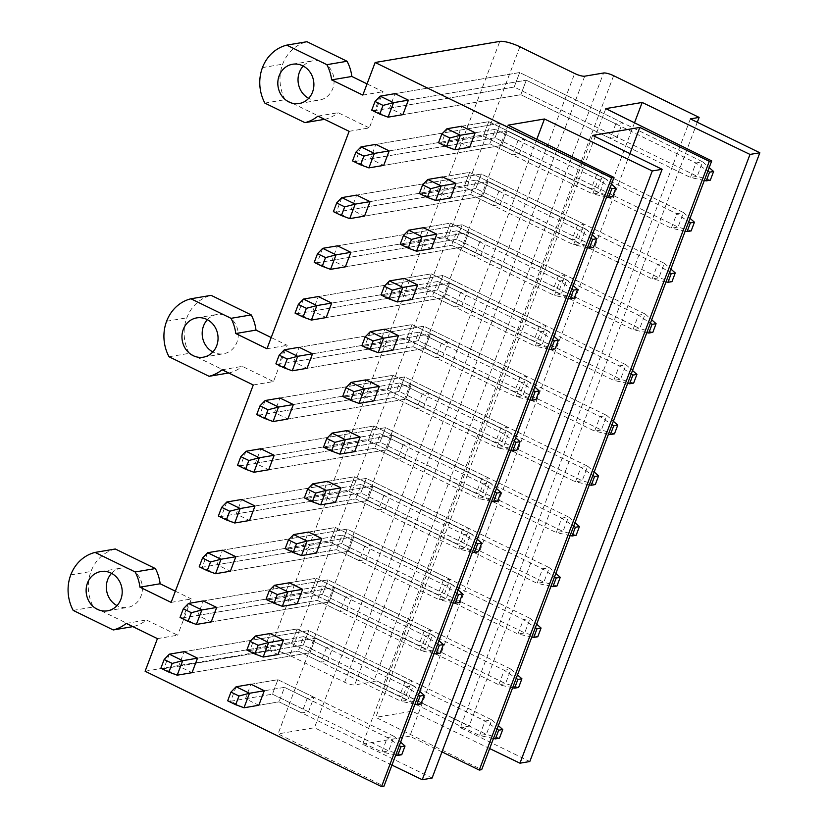 <?xml version="1.0" encoding="UTF-8"?>
<svg xmlns="http://www.w3.org/2000/svg" width="828" height="828" viewBox="0 0 828 828"><rect width="100%" height="100%" fill="white"/><g stroke="black" fill="none" stroke-linecap="round" stroke-linejoin="round"><path stroke-width="0.62" stroke-dasharray="4.14 3.1" d="M508.081 125.142L278.053 733.887L383.985 786.186M536.792 139.311L314.443 727.74L278.053 733.887M518.09 140.408L512.604 154.898L519.342 153.76L524.828 139.27L518.09 140.408L495.372 129.323L489.897 143.824L495.372 129.323L475.158 132.749L495.372 129.323L598.24 179.51L610.184 187.573M498.911 191.133L493.436 205.634L500.174 204.485L505.66 189.995L498.911 191.133L476.203 180.059L470.728 194.549L476.203 180.059L455.99 183.474L476.203 180.059L579.072 230.236L591.016 238.298M479.743 241.869L474.268 256.359L481.006 255.221L486.481 240.72L479.743 241.869L457.035 230.784L451.56 245.274L457.035 230.784L436.822 234.2L457.035 230.784L559.904 280.971L571.848 289.034M460.575 292.594L455.1 307.084L461.838 305.946L467.313 291.456L460.575 292.594L437.867 281.51L432.392 296.01L437.867 281.51L417.654 284.935L437.867 281.51L540.725 331.697L552.68 339.759M441.407 343.32L435.932 357.82L442.669 356.682L448.145 342.181L441.407 343.32L418.699 332.245L413.224 346.735L418.699 332.245L398.485 335.661L418.699 332.245L521.557 382.432L533.511 390.495M422.239 394.056L416.763 408.546L423.501 407.407L428.976 392.917L422.239 394.056L399.531 382.971L394.056 397.471L399.531 382.971L379.317 386.397L399.531 382.971L502.389 433.158L514.333 441.22M403.07 444.781L397.595 459.281L404.333 458.132L409.808 443.642L403.07 444.781L380.362 433.706L374.887 448.196L380.362 433.706L360.149 437.122L380.362 433.706L483.221 483.883L495.165 491.946M383.902 495.517L378.427 510.007L385.165 508.868L390.64 494.368L383.902 495.517L361.194 484.432L355.719 498.922L361.194 484.432L340.981 487.847L361.194 484.432L464.053 534.619L475.996 542.682M364.734 546.242L359.259 560.732L365.997 559.593L371.472 545.103L364.734 546.242L342.026 535.157L336.551 549.657L342.026 535.157L321.813 538.583L342.026 535.157L444.884 585.344L456.828 593.407M345.566 596.967L340.091 611.468L346.829 610.329L352.304 595.829L345.566 596.967L322.858 585.893L317.372 600.383L322.858 585.893L302.634 589.308L322.858 585.893L425.716 636.07L437.66 644.143M326.398 647.703L320.922 662.193L327.66 661.054L333.135 646.564L326.398 647.703L303.69 636.618L298.204 651.118L303.69 636.618L283.466 640.044L303.69 636.618L406.548 686.805L418.492 694.868M307.229 698.428L301.744 712.918L308.492 711.78L313.967 697.29L307.229 698.428L284.511 687.354L279.036 701.844L284.511 687.354L264.298 690.769L284.511 687.354L387.38 737.531L399.324 745.593M391.954 765.103L314.443 727.74M592.662 135.409L362.633 744.165L432.092 778.051M629.942 153.594L409.798 736.185L362.633 744.165M441.986 751.886L409.798 736.185M605.796 108.613L375.767 717.358L481.689 769.657M634.496 122.782L412.147 711.211L375.767 717.358M615.794 123.879L610.319 138.369L617.057 137.231L622.532 122.741L615.794 123.879L526.287 80.212L520.812 94.702L526.287 80.212L408.37 100.157L526.287 80.212L695.944 162.981L707.888 171.044M596.626 174.604L591.151 189.105L597.888 187.956L603.364 173.466L596.626 174.604L507.119 130.938L501.644 145.438L507.119 130.938L389.201 150.893L507.119 130.938L676.776 213.707L688.72 221.769M577.458 225.34L571.972 239.83L578.72 238.692L584.195 224.191L577.458 225.34L487.951 181.674L482.476 196.164L487.951 181.674L370.033 201.618L487.951 181.674L657.608 264.442L669.552 272.505M558.289 276.066L552.804 290.556L559.542 289.417L565.027 274.927L558.289 276.066L468.783 232.399L463.307 246.889L468.783 232.399L350.855 252.343L468.783 232.399L638.44 315.168L650.384 323.231M539.111 326.791L533.636 341.291L540.374 340.153L545.859 325.652L539.111 326.791L449.614 283.124L444.139 297.625L449.614 283.124L331.686 303.079L449.614 283.124L619.272 365.904L631.215 373.966M519.943 377.527L514.467 392.017L521.205 390.878L526.68 376.388L519.943 377.527L430.446 333.86L424.971 348.35L430.446 333.86L312.518 353.804L430.446 333.86L600.103 416.629L612.047 424.692M500.774 428.252L495.299 442.752L502.037 441.603L507.512 427.113L500.774 428.252L411.278 384.585L405.803 399.086L411.278 384.585L293.35 404.54L411.278 384.585L580.925 467.354L592.879 475.417M481.606 478.977L476.131 493.478L482.869 492.339L488.344 477.839L481.606 478.977L392.11 435.311L386.624 449.811L392.11 435.311L274.182 455.265L392.11 435.311L561.757 518.09L573.711 526.153M462.438 529.713L456.963 544.203L463.701 543.064L469.176 528.574L462.438 529.713L372.942 486.046L367.456 500.536L372.942 486.046L255.014 505.991L372.942 486.046L542.588 568.815L554.532 576.878M443.27 580.438L437.795 594.939L444.532 593.8L450.008 579.3L443.27 580.438L353.763 536.772L348.288 551.272L353.763 536.772L235.845 556.726L353.763 536.772L523.42 619.541L535.364 627.614M424.102 631.174L418.626 645.664L425.364 644.526L430.839 630.036L424.102 631.174L334.595 587.507L329.12 601.997L334.595 587.507L216.677 607.452L334.595 587.507L504.252 670.276L516.196 678.339M404.933 681.899L399.458 696.389L406.196 695.251L411.671 680.761L404.933 681.899L315.427 638.233L309.951 652.723L315.427 638.233L197.509 658.177L315.427 638.233L485.084 721.002L497.028 729.064M489.659 748.574L412.147 711.211M690.366 118.88L460.337 727.636L529.806 761.522M697.29 122.254L469.093 726.146L460.337 727.636M613.631 75.69L383.602 684.435L469.093 726.146M383.602 684.435A7.969 1.853 20.7 0 0 373.552 681.744L603.581 72.999M519.891 46.782L289.862 655.528L344.634 682.251A7.969 1.853 20.7 0 0 354.684 684.942L373.552 681.744M289.862 655.528A15.929 3.716 20.7 0 0 269.773 650.156L499.801 41.4M253.275 384.979L273.488 381.563L287.181 345.328L271.211 337.534M266.968 348.743L287.181 345.328M349.126 131.331L369.34 127.916L383.033 91.68L367.052 83.887M362.819 95.096L383.033 91.68M145.107 671.239L269.773 650.156M157.434 638.626L177.647 635.211L146.452 619.996A39.951 36.08 80.4 0 1 133.463 626.527L93.388 606.976A39.837 35.987 80.4 0 1 90.987 571.475A39.837 35.987 80.4 0 1 115.299 548.995M171.127 602.391L191.34 598.975L177.647 635.211M622.532 122.741L519.673 72.553L395.008 93.636L389.533 108.137L402.894 114.657L520.812 94.702L610.319 138.369M524.828 139.27L488.758 121.664L461.807 126.229L456.321 140.719L469.683 147.239L489.897 143.824L512.604 154.898M603.364 173.466L500.495 123.279L375.84 144.372L370.364 158.862L383.716 165.383L501.644 145.438L591.151 189.105M505.66 189.995L469.59 172.4L442.628 176.954L437.153 191.454L450.515 197.964L470.728 194.549L493.436 205.634M584.195 224.191L481.327 174.015L356.671 195.097L351.196 209.598L364.548 216.108L482.476 196.164L571.972 239.83M486.481 240.72L450.422 223.125L423.46 227.69L417.985 242.18L431.347 248.7L451.56 245.274L474.268 256.359M565.027 274.927L462.159 224.74L337.503 245.833L332.028 260.323L345.379 266.844L463.307 246.889L552.804 290.556M467.313 291.456L431.243 273.861L404.292 278.415L398.817 292.915L412.178 299.425L432.392 296.01L455.1 307.084M545.859 325.652L442.99 275.465L318.335 296.559L312.86 311.049L326.211 317.569L444.139 297.625L533.636 341.291M448.145 342.181L412.075 324.586L385.123 329.151L379.648 343.641L393.01 350.161L413.224 346.735L435.932 357.82M526.68 376.388L423.822 326.201L299.167 347.284L293.681 361.784L307.043 368.305L424.971 348.35L514.467 392.017M428.976 392.917L392.907 375.312L365.955 379.876L360.48 394.366L373.842 400.887L394.056 397.471L416.763 408.546M507.512 427.113L404.654 376.926L279.999 398.02L274.513 412.51L287.875 419.03L405.803 399.086L495.299 442.752M409.808 443.642L373.738 426.047L346.787 430.601L341.312 445.102L354.674 451.612L374.887 448.196L397.595 459.281M488.344 477.839L385.486 427.662L260.82 448.745L255.345 463.245L268.707 469.755L386.624 449.811L476.131 493.478M390.64 494.368L354.57 476.773L327.619 481.337L322.144 495.827L335.495 502.348L355.719 498.922L378.427 510.007M469.176 528.574L366.318 478.387L241.652 499.481L236.177 513.971L249.538 520.491L367.456 500.536L456.963 544.203M371.472 545.103L335.402 527.508L308.451 532.062L302.976 546.563L316.327 553.073L336.551 549.657L359.259 560.732M450.008 579.3L347.149 529.113L222.484 550.206L217.008 564.696L230.37 571.216L348.288 551.272L437.795 594.939M352.304 595.829L316.234 578.234L289.282 582.798L283.807 597.288L297.159 603.809L317.372 600.383L340.091 611.468M430.839 630.036L327.981 579.848L203.315 600.931L197.84 615.432L211.202 621.942L329.12 601.997L418.626 645.664M333.135 646.564L297.066 628.959L270.114 633.524L264.639 648.014L277.991 654.534L298.204 651.118L320.922 662.193M411.671 680.761L308.813 630.574L184.147 651.667L178.672 666.157L192.034 672.678L309.951 652.723L399.458 696.389M313.967 697.29L277.897 679.695L250.946 684.249L245.461 698.749L258.822 705.259L279.036 701.844L301.744 712.918M317.931 116.117L338.145 112.701L369.34 127.916M324.535 119.335L325.156 119.232A39.951 36.08 80.4 0 0 338.145 112.701M264.867 103.107L285.08 99.681L325.156 119.232M285.08 99.681A39.837 35.987 80.4 0 1 282.669 64.18A39.837 35.987 80.4 0 1 306.981 41.71M303.234 66.043A19.913 17.988 80.4 0 1 312.746 60.837A19.913 17.988 80.4 0 1 330.061 68.445A19.913 17.988 80.4 0 1 332.763 88.617A19.913 17.988 80.4 0 1 319.391 100.105A19.913 17.988 80.4 0 1 308.689 98.315M222.09 369.764L242.304 366.349L273.488 381.563M228.683 372.983L229.304 372.879A39.951 36.08 80.4 0 0 242.304 366.349M169.016 356.754L189.229 353.328L229.304 372.879M189.229 353.328A39.837 35.987 80.4 0 1 186.828 317.828A39.837 35.987 80.4 0 1 211.14 295.348M207.383 319.691A19.913 17.988 80.4 0 1 216.905 314.485A19.913 17.988 80.4 0 1 234.22 322.092A19.913 17.988 80.4 0 1 236.922 342.264A19.913 17.988 80.4 0 1 223.55 353.753A19.913 17.988 80.4 0 1 212.848 351.962M132.842 626.63L133.463 626.527M73.174 610.391L93.388 606.976M175.36 591.182L191.34 598.975M126.239 623.412L146.452 619.996M111.542 573.338A19.913 17.988 80.4 0 1 121.054 568.132A19.913 17.988 80.4 0 1 138.369 575.739A19.913 17.988 80.4 0 1 141.081 595.912A19.913 17.988 80.4 0 1 127.698 607.4A19.913 17.988 80.4 0 1 116.996 605.61M389.533 108.137L514.188 87.043L519.673 72.553L514.188 87.043L617.057 137.231M456.321 140.719L483.283 136.165L488.758 121.664L483.283 136.165L519.342 153.76M370.364 158.862L495.02 137.779L500.495 123.279L495.02 137.779L597.888 187.956M437.153 191.454L464.104 186.89L469.59 172.4L464.104 186.89L500.174 204.485M351.196 209.598L475.852 188.505L481.327 174.015L475.852 188.505L578.72 238.692M417.985 242.18L444.936 237.626L450.422 223.125L444.936 237.626L481.006 255.221M332.028 260.323L456.683 239.23L462.159 224.74L456.683 239.23L559.542 289.417M398.817 292.915L425.768 288.351L431.243 273.861L425.768 288.351L461.838 305.946M312.86 311.049L437.515 289.966L442.99 275.465L437.515 289.966L540.374 340.153M379.648 343.641L406.6 339.076L412.075 324.586L406.6 339.076L442.669 356.682M293.681 361.784L418.347 340.691L423.822 326.201L418.347 340.691L521.205 390.878M360.48 394.366L387.432 389.812L392.907 375.312L387.432 389.812L423.501 407.407M274.513 412.51L399.179 391.427L404.654 376.926L399.179 391.427L502.037 441.603M341.312 445.102L368.263 440.537L373.738 426.047L368.263 440.537L404.333 458.132M255.345 463.245L380.011 442.152L385.486 427.662L380.011 442.152L482.869 492.339M322.144 495.827L349.095 491.273L354.57 476.773L349.095 491.273L385.165 508.868M236.177 513.971L360.842 492.877L366.318 478.387L360.842 492.877L463.701 543.064M302.976 546.563L329.927 541.998L335.402 527.508L329.927 541.998L365.997 559.593M217.008 564.696L341.674 543.613L347.149 529.113L341.674 543.613L444.532 593.8M283.807 597.288L310.759 592.724L316.234 578.234L310.759 592.724L346.829 610.329M197.84 615.432L322.506 594.338L327.981 579.848L322.506 594.338L425.364 644.526M264.639 648.014L291.591 643.46L297.066 628.959L291.591 643.46L327.66 661.054M178.672 666.157L303.327 645.074L308.813 630.574L303.327 645.074L406.196 695.251M245.461 698.749L272.422 694.185L277.897 679.695L272.422 694.185L308.492 711.78M380.187 96.151L374.711 110.641L514.188 87.043L697.207 176.333L702.682 161.843L519.673 72.553L395.008 93.636M710.31 180.183L697.207 176.333L690.469 177.471L520.812 94.702L402.894 114.657M704.338 180.452L690.469 177.471L695.944 162.981L702.682 161.843L709.192 167.598M371.731 110.186L374.711 110.641L388.063 117.162M461.807 126.229L488.758 121.664L604.978 178.372L599.503 192.862L592.765 194L489.897 143.824L469.683 147.239M606.624 196.981L592.765 194L598.24 179.51L604.978 178.372L611.488 184.126M612.606 196.712L599.503 192.862L483.283 136.165L441.5 143.234L454.862 149.744M446.975 128.733L441.5 143.234L438.529 142.778M361.018 146.877L355.533 161.377L495.02 137.779L678.039 227.069L683.514 212.568L500.495 123.279L375.84 144.372M691.142 230.908L678.039 227.069L671.301 228.207L501.644 145.438L383.716 165.383M685.17 231.178L671.301 228.207L676.776 213.707L683.514 212.568L690.024 218.323M352.562 160.922L355.533 161.377L368.895 167.887M442.628 176.954L469.59 172.4L585.81 229.097L580.325 243.598L573.587 244.736L470.728 194.549L450.515 197.964M587.456 247.707L573.587 244.736L579.072 230.236L585.81 229.097L592.32 234.852M593.438 247.437L580.325 243.598L464.104 186.89L422.332 193.959L435.694 200.479M427.807 179.469L422.332 193.959L419.361 193.504M341.85 197.613L336.365 212.103L475.852 188.505L658.871 277.794L664.346 263.304L481.327 174.015L356.671 195.097M671.974 281.644L658.871 277.794L652.133 278.933L482.476 196.164L364.548 216.108M666.002 281.913L652.133 278.933L657.608 264.442L664.346 263.304L670.856 269.048M333.394 211.647L336.365 212.103L349.726 218.623M423.46 227.69L450.422 223.125L566.642 279.833L561.156 294.323L554.418 295.461L451.56 245.274L431.347 248.7M568.287 298.442L554.418 295.461L559.904 280.971L566.642 279.833L573.152 285.577M574.27 298.173L561.156 294.323L444.936 237.626L403.164 244.684L416.525 251.205M408.639 230.194L403.164 244.684L400.193 244.229M322.672 248.338L317.196 262.828L456.683 239.23L639.702 328.519L645.178 314.029L462.159 224.74L337.503 245.833M652.806 332.37L639.702 328.519L632.965 329.668L463.307 246.889L345.379 266.844M646.823 332.639L632.965 329.668L638.44 315.168L645.178 314.029L651.688 319.784M314.226 262.373L317.196 262.828L330.558 269.348M404.292 278.415L431.243 273.861L547.463 330.558L541.988 345.048L535.25 346.197L432.392 296.01L412.178 299.425M549.119 349.168L535.25 346.197L540.725 331.697L547.463 330.558L553.984 336.313M555.102 348.899L541.988 345.048L425.768 288.351L383.995 295.42L397.347 301.941M389.47 280.92L383.995 295.42L381.025 294.965M303.503 299.063L298.028 313.564L437.515 289.966L620.534 379.255L626.009 364.755L442.99 275.465L318.335 296.559M633.637 383.095L620.534 379.255L613.786 380.394L444.139 297.625L326.211 317.569M627.655 383.364L613.786 380.394L619.272 365.904L626.009 364.755L632.52 370.509M295.058 313.108L298.028 313.564L311.39 320.074M385.123 329.151L412.075 324.586L528.295 381.284L522.82 395.784L516.082 396.922L413.224 346.735L393.01 350.161M529.951 399.893L516.082 396.922L521.557 382.432L528.295 381.284L534.805 387.038M535.933 399.624L522.82 395.784L406.6 339.076L364.827 346.145L378.179 352.666M370.302 331.655L364.827 346.145L361.857 345.69M284.335 349.799L278.86 364.289L418.347 340.691L601.356 429.98L606.841 415.49L423.822 326.201L299.167 347.284M614.469 433.831L601.356 429.98L594.618 431.119L424.971 348.35L307.043 368.305M608.487 434.1L594.618 431.119L600.103 416.629L606.841 415.49L613.351 421.245M275.89 363.834L278.86 364.289L292.222 370.809M365.955 379.876L392.907 375.312L509.127 432.019L503.652 446.509L496.914 447.648L394.056 397.471L373.842 400.887M510.783 450.629L496.914 447.648L502.389 433.158L509.127 432.019L515.637 437.774M516.755 450.36L503.652 446.509L387.432 389.812L345.659 396.881L359.01 403.391M351.134 382.381L345.659 396.881L342.688 396.426M265.167 400.524L259.692 415.025L399.179 391.427L582.188 480.716L587.673 466.216L404.654 376.926L279.999 398.02M595.301 484.556L582.188 480.716L575.45 481.855L405.803 399.086L287.875 419.03M589.319 484.825L575.45 481.855L580.925 467.354L587.673 466.216L594.183 471.97M256.721 414.569L259.692 415.025L273.054 421.535M346.787 430.601L373.738 426.047L489.959 482.745L484.483 497.245L477.746 498.384L374.887 448.196L354.674 451.612M491.615 501.354L477.746 498.384L483.221 483.883L489.959 482.745L496.469 488.499M497.587 501.085L484.483 497.245L368.263 440.537L326.491 447.606L339.842 454.127M331.966 433.116L326.491 447.606L323.51 447.151M245.999 451.26L240.524 465.75L380.011 442.152L563.019 531.441L568.494 516.951L385.486 427.662L260.82 448.745M576.133 535.292L563.019 531.441L556.281 532.58L386.624 449.811L268.707 469.755M570.15 535.561L556.281 532.58L561.757 518.09L568.494 516.951L575.015 522.696M237.553 465.295L240.524 465.75L253.885 472.27M327.619 481.337L354.57 476.773L470.79 533.48L465.315 547.97L458.577 549.109L355.719 498.922L335.495 502.348M472.446 552.09L458.577 549.109L464.053 534.619L470.79 533.48L477.301 539.225M478.418 551.821L465.315 547.97L349.095 491.273L307.312 498.332L320.674 504.852M312.798 483.842L307.312 498.332L304.342 497.876M226.831 501.985L221.355 516.475L360.842 492.877L543.851 582.167L549.326 567.677L366.318 478.387L241.652 499.481M556.965 586.017L543.851 582.167L537.113 583.316L367.456 500.536L249.538 520.491M550.982 586.286L537.113 583.316L542.588 568.815L549.326 567.677L555.836 573.431M218.385 516.02L221.355 516.475L234.717 522.996M308.451 532.062L335.402 527.508L451.622 584.206L446.147 598.696L439.409 599.845L336.551 549.657L316.327 553.073M453.278 602.815L439.409 599.845L444.884 585.344L451.622 584.206L458.132 589.96M459.25 602.546L446.147 598.696L329.927 541.998L288.144 549.067L301.506 555.588M293.629 534.567L288.144 549.067L285.174 548.612M207.662 552.711L202.187 567.211L341.674 543.613L524.683 632.902L530.158 618.402L347.149 529.113L222.484 550.206M537.786 636.742L524.683 632.902L517.945 634.041L348.288 551.272L230.37 571.216M531.814 637.011L517.945 634.041L523.42 619.541L530.158 618.402L536.668 624.157M199.217 566.756L202.187 567.211L215.549 573.721M289.282 582.798L316.234 578.234L432.454 634.931L426.979 649.431L420.241 650.57L317.372 600.383L297.159 603.809M434.11 653.54L420.241 650.57L425.716 636.07L432.454 634.931L438.964 640.686M440.082 653.271L426.979 649.431L310.759 592.724L268.976 599.793L282.338 606.313M274.451 585.303L268.976 599.793L266.005 599.337M188.494 603.446L183.019 617.936L322.506 594.338L505.515 683.628L510.99 669.138L327.981 579.848L203.315 600.931M518.618 687.478L505.515 683.628L498.777 684.766L329.12 601.997L211.202 621.942M512.646 687.747L498.777 684.766L504.252 670.276L510.99 669.138L517.5 674.892M180.049 617.481L183.019 617.936L196.371 624.457M270.114 633.524L297.066 628.959L413.286 685.667L407.811 700.157L401.073 701.295L298.204 651.118L277.991 654.534M414.942 704.276L401.073 701.295L406.548 686.805L413.286 685.667L419.796 691.421M420.914 704.007L407.811 700.157L291.591 643.46L249.808 650.529L263.169 657.039M255.283 636.028L249.808 650.529L246.837 650.073M169.326 654.172L163.851 668.662L303.327 645.074L486.346 734.364L491.822 719.863L308.813 630.574L184.147 651.667M499.45 738.203L486.346 734.364L479.609 735.502L309.951 652.723L192.034 672.678M493.478 738.472L479.609 735.502L485.084 721.002L491.822 719.863L498.332 725.618M160.88 668.206L163.851 668.662L177.202 675.182M250.946 684.249L277.897 679.695L394.118 736.392L388.642 750.892L381.905 752.031L279.036 701.844L258.822 705.259M395.774 755.001L381.905 752.031L387.38 737.531L394.118 736.392L400.628 742.147M401.746 754.732L388.642 750.892L272.422 694.185L230.639 701.254L244.001 707.774M236.115 686.764L230.639 701.254L227.669 700.798M584.713 76.186L354.684 684.942M344.634 682.251L574.663 73.495M262.455 67.596L282.669 64.18M166.614 321.243L186.828 317.828M70.763 574.891L90.987 571.475M292.532 64.253L312.746 60.837M299.177 103.531L319.391 100.105M196.691 317.9L216.905 314.485M203.326 357.178L223.55 353.753M100.84 571.548L121.054 568.132M107.485 610.826L127.698 607.4"/><path stroke-width="1.24" d="M614.014 177.44L611.581 177.844L375.136 62.493L499.801 41.4A15.929 3.716 20.7 0 1 519.891 46.782L574.663 73.495A7.969 1.853 20.7 0 0 584.713 76.186L603.581 72.999A7.969 1.853 20.7 0 1 613.631 75.69L699.122 117.4L690.366 118.88L759.835 152.766L749.992 154.432L642.176 102.455L605.796 108.613L711.718 160.911L709.296 161.315L639.827 127.429L592.662 135.409L662.121 169.295L652.278 170.961L544.472 118.984L508.081 125.142L614.014 177.44L383.985 786.186L381.553 786.6L145.107 671.239L157.434 638.626L126.239 623.412A39.951 36.08 -99.6 0 1 113.25 629.953L73.174 610.391A39.837 35.987 -99.6 0 1 70.763 574.891A39.837 35.987 -99.6 0 1 95.075 552.421L135.15 571.972L155.374 568.557A39.951 36.08 80.4 0 1 160.146 583.761L175.36 591.182M611.581 177.844L381.553 786.6M544.472 118.984L536.792 139.311M652.278 170.961L422.249 779.717L391.954 765.103M662.121 169.295L432.092 778.051L422.249 779.717M639.827 127.429L629.942 153.594M709.296 161.315L479.267 770.071L441.986 751.886M711.718 160.911L481.689 769.657L479.267 770.071M642.176 102.455L634.496 122.782M749.992 154.432L519.963 763.188L489.659 748.574M759.835 152.766L529.806 761.522L519.963 763.188M699.122 117.4L697.29 122.254M375.136 62.493L362.819 95.096L331.624 79.881A39.951 36.08 -99.6 0 0 326.843 64.677L286.767 45.126A39.837 35.987 -99.6 0 0 262.455 67.596A39.837 35.987 -99.6 0 0 264.867 103.107L304.942 122.658A39.951 36.08 -99.6 0 0 317.931 116.117L349.126 131.331L266.968 348.743L235.773 333.529A39.951 36.08 -99.6 0 0 231.002 318.325L190.926 298.773A39.837 35.987 -99.6 0 0 166.614 321.243A39.837 35.987 -99.6 0 0 169.016 356.754L209.091 376.305A39.951 36.08 -99.6 0 0 222.09 369.764L253.275 384.979L171.127 602.391L139.932 587.176A39.951 36.08 -99.6 0 0 135.15 571.972M216.708 345.68A19.913 17.988 -99.6 0 0 214.007 325.518A19.913 17.988 -99.6 0 0 196.691 317.9A19.913 17.988 -99.6 0 0 183.309 329.389A19.913 17.988 -99.6 0 0 186.01 349.561A19.913 17.988 -99.6 0 0 203.326 357.178A19.913 17.988 -99.6 0 0 216.708 345.68M279.16 75.741A19.913 17.988 -99.6 0 0 281.862 95.913A19.913 17.988 -99.6 0 0 299.177 103.531A19.913 17.988 -99.6 0 0 312.549 92.032A19.913 17.988 -99.6 0 0 309.848 71.87A19.913 17.988 -99.6 0 0 292.532 64.253A19.913 17.988 -99.6 0 0 279.16 75.741M120.857 599.327A19.913 17.988 -99.6 0 0 118.156 579.165A19.913 17.988 -99.6 0 0 100.84 571.548A19.913 17.988 -99.6 0 0 87.468 583.036A19.913 17.988 -99.6 0 0 90.169 603.208A19.913 17.988 -99.6 0 0 107.485 610.826A19.913 17.988 -99.6 0 0 120.857 599.327M402.894 114.657L408.37 100.157L395.008 93.636L380.187 96.151L393.538 102.662L388.063 117.162L402.894 114.657M441.81 134.074L438.529 142.778L446.54 146.68L449.832 137.986L441.81 134.074L446.975 128.733L461.807 126.229L475.158 132.749L469.683 147.239L454.862 149.744L460.337 135.254L475.158 132.749M383.716 165.383L389.201 150.893L375.84 144.372L361.018 146.877L374.37 153.397L368.895 167.887L383.716 165.383M422.642 184.81L419.361 193.504L427.372 197.416L430.663 188.722L422.642 184.81L427.807 179.469L442.628 176.954L455.99 183.474L450.515 197.964L435.694 200.479L441.169 185.979L455.99 183.474M364.548 216.108L370.033 201.618L356.671 195.097L341.85 197.613L355.202 204.123L349.726 218.623L364.548 216.108M403.474 235.535L400.193 244.229L408.204 248.141L411.495 239.447L403.474 235.535L408.639 230.194L423.46 227.69L436.822 234.2L431.347 248.7L416.525 251.205L422.001 236.715L436.822 234.2M345.379 266.844L350.855 252.343L337.503 245.833L322.672 248.338L336.033 254.858L330.558 269.348L345.379 266.844M384.306 286.271L381.025 294.965L389.036 298.877L392.327 290.173L384.306 286.271L389.47 280.92L404.292 278.415L417.654 284.935L412.178 299.425L397.347 301.941L402.832 287.44L417.654 284.935M326.211 317.569L331.686 303.079L318.335 296.559L303.503 299.063L316.865 305.584L311.39 320.074L326.211 317.569M365.138 336.996L361.857 345.69L369.868 349.602L373.159 340.908L365.138 336.996L370.302 331.655L385.123 329.151L398.485 335.661L393.01 350.161L378.179 352.666L383.664 338.176L398.485 335.661M307.043 368.305L312.518 353.804L299.167 347.284L284.335 349.799L297.697 356.309L292.222 370.809L307.043 368.305M345.969 387.721L342.688 396.426L350.699 400.328L353.98 391.634L345.969 387.721L351.134 382.381L365.955 379.876L379.317 386.397L373.842 400.887L359.01 403.391L364.486 388.901L379.317 386.397M287.875 419.03L293.35 404.54L279.999 398.02L265.167 400.524L278.529 407.045L273.054 421.535L287.875 419.03M326.801 438.457L323.51 447.151L331.531 451.063L334.812 442.369L326.801 438.457L331.966 433.116L346.787 430.601L360.149 437.122L354.674 451.612L339.842 454.127L345.317 439.627L360.149 437.122M268.707 469.755L274.182 455.265L260.82 448.745L245.999 451.26L259.361 457.77L253.885 472.27L268.707 469.755M307.633 489.182L304.342 497.876L312.363 501.789L315.644 493.095L307.633 489.182L312.798 483.842L327.619 481.337L340.981 487.847L335.495 502.348L320.674 504.852L326.149 490.362L340.981 487.847M249.538 520.491L255.014 505.991L241.652 499.481L226.831 501.985L240.192 508.506L234.717 522.996L249.538 520.491M288.465 539.918L285.174 548.612L293.195 552.524L296.476 543.82L288.465 539.918L293.629 534.567L308.451 532.062L321.813 538.583L316.327 553.073L301.506 555.588L306.981 541.088L321.813 538.583M230.37 571.216L235.845 556.726L222.484 550.206L207.662 552.711L221.024 559.231L215.549 573.721L230.37 571.216M269.297 590.643L266.005 599.337L274.027 603.25L277.308 594.556L269.297 590.643L274.451 585.303L289.282 582.798L302.634 589.308L297.159 603.809L282.338 606.313L287.813 591.823L302.634 589.308M211.202 621.942L216.677 607.452L203.315 600.931L188.494 603.446L201.856 609.957L196.371 624.457L211.202 621.942M250.128 641.369L246.837 650.073L254.858 653.975L258.139 645.281L250.128 641.369L255.283 636.028L270.114 633.524L283.466 640.044L277.991 654.534L263.169 657.039L268.645 642.549L283.466 640.044M192.034 672.678L197.509 658.177L184.147 651.667L169.326 654.172L182.688 660.692L177.202 675.182L192.034 672.678M230.96 692.105L227.669 700.798L235.68 704.711L238.971 696.017L230.96 692.105L236.115 686.764L250.946 684.249L264.298 690.769L258.822 705.259L244.001 707.774L249.476 693.274L264.298 690.769M326.843 64.677L347.056 61.262A39.951 36.08 80.4 0 1 351.838 76.466L331.624 79.881M367.052 83.887L351.838 76.466M304.942 122.658L324.535 119.335M286.767 45.126L306.981 41.71L347.056 61.262M308.689 98.315A19.913 17.988 80.4 0 1 299.374 72.326A19.913 17.988 80.4 0 1 303.234 66.043M231.002 318.325L251.215 314.909A39.951 36.08 80.4 0 1 255.997 330.113L235.773 333.529M271.211 337.534L255.997 330.113M209.091 376.305L228.683 372.983M190.926 298.773L211.14 295.348L251.215 314.909M212.848 351.962A19.913 17.988 80.4 0 1 203.522 325.973A19.913 17.988 80.4 0 1 207.383 319.691M113.25 629.953L132.842 626.63M95.075 552.421L115.299 548.995L155.374 568.557M139.932 587.176L160.146 583.761M116.996 605.61A19.913 17.988 80.4 0 1 107.681 579.621A19.913 17.988 80.4 0 1 111.542 573.338M710.31 180.183L713.601 171.489L709.555 172.172L706.274 180.866L710.31 180.183M704.338 180.452L706.274 180.866M709.192 167.598L713.601 171.489M707.888 171.044L709.555 172.172M383.033 105.404L379.752 114.098L371.731 110.186L375.022 101.492L383.033 105.404L393.538 102.662L408.37 100.157M379.752 114.098L388.063 117.162M375.022 101.492L380.187 96.151M612.606 196.712L615.887 188.018L611.851 188.701L608.559 197.395L612.606 196.712M606.624 196.981L608.559 197.395M611.488 184.126L615.887 188.018M610.184 187.573L611.851 188.701M446.975 128.733L460.337 135.254L449.832 137.986M446.54 146.68L454.862 149.744M691.142 230.908L694.433 222.214L690.386 222.898L687.095 231.592L691.142 230.908M685.17 231.178L687.095 231.592M690.024 218.323L694.433 222.214M688.72 221.769L690.386 222.898M363.865 156.13L360.584 164.824L352.562 160.922L355.854 152.217L363.865 156.13L374.37 153.397L389.201 150.893M360.584 164.824L368.895 167.887M355.854 152.217L361.018 146.877M593.438 247.437L596.719 238.743L592.682 239.427L589.391 248.121L593.438 247.437M587.456 247.707L589.391 248.121M592.32 234.852L596.719 238.743M591.016 238.298L592.682 239.427M427.807 179.469L441.169 185.979L430.663 188.722M427.372 197.416L435.694 200.479M671.974 281.644L675.255 272.94L671.218 273.623L667.927 282.327L671.974 281.644M666.002 281.913L667.927 282.327M670.856 269.048L675.255 272.94M669.552 272.505L671.218 273.623M344.696 206.865L341.415 215.559L333.394 211.647L336.685 202.953L344.696 206.865L355.202 204.123L370.033 201.618M341.415 215.559L349.726 218.623M336.685 202.953L341.85 197.613M574.27 298.173L577.551 289.469L573.514 290.152L570.223 298.856L574.27 298.173M568.287 298.442L570.223 298.856M573.152 285.577L577.551 289.469M571.848 289.034L573.514 290.152M408.639 230.194L422.001 236.715L411.495 239.447M408.204 248.141L416.525 251.205M652.806 332.37L656.086 323.676L652.05 324.359L648.759 333.053L652.806 332.37M646.823 332.639L648.759 333.053M651.688 319.784L656.086 323.676M650.384 323.231L652.05 324.359M325.528 257.591L322.247 266.285L314.226 262.373L317.517 253.678L325.528 257.591L336.033 254.858L350.855 252.343M322.247 266.285L330.558 269.348M317.517 253.678L322.672 248.338M555.102 348.899L558.382 340.204L554.336 340.888L551.055 349.582L555.102 348.899M549.119 349.168L551.055 349.582M553.984 336.313L558.382 340.204M552.68 339.759L554.336 340.888M389.47 280.92L402.832 287.44L392.327 290.173M389.036 298.877L397.347 301.941M633.637 383.095L636.918 374.401L632.882 375.084L629.59 383.788L633.637 383.095M627.655 383.364L629.59 383.788M632.52 370.509L636.918 374.401M631.215 373.966L632.882 375.084M306.36 308.316L303.079 317.02L295.058 313.108L298.349 304.404L306.36 308.316L316.865 305.584L331.686 303.079M303.079 317.02L311.39 320.074M298.349 304.404L303.503 299.063M535.933 399.624L539.214 390.93L535.167 391.613L531.886 400.317L535.933 399.624M529.951 399.893L531.886 400.317M534.805 387.038L539.214 390.93M533.511 390.495L535.167 391.613M370.302 331.655L383.664 338.176L373.159 340.908M369.868 349.602L378.179 352.666M614.469 433.831L617.75 425.137L613.714 425.82L610.422 434.514L614.469 433.831M608.487 434.1L610.422 434.514M613.351 421.245L617.75 425.137M612.047 424.692L613.714 425.82M287.192 359.052L283.9 367.746L275.89 363.834L279.181 355.14L287.192 359.052L297.697 356.309L312.518 353.804M283.9 367.746L292.222 370.809M279.181 355.14L284.335 349.799M516.755 450.36L520.046 441.666L515.999 442.349L512.718 451.043L516.755 450.36M510.783 450.629L512.718 451.043M515.637 437.774L520.046 441.666M514.333 441.22L515.999 442.349M351.134 382.381L364.486 388.901L353.98 391.634M350.699 400.328L359.01 403.391M595.301 484.556L598.582 475.862L594.545 476.545L591.254 485.239L595.301 484.556M589.319 484.825L591.254 485.239M594.183 471.97L598.582 475.862M592.879 475.417L594.545 476.545M268.024 409.777L264.732 418.471L256.721 414.569L260.002 405.865L268.024 409.777L278.529 407.045L293.35 404.54M264.732 418.471L273.054 421.535M260.002 405.865L265.167 400.524M497.587 501.085L500.878 492.391L496.831 493.074L493.55 501.768L497.587 501.085M491.615 501.354L493.55 501.768M496.469 488.499L500.878 492.391M495.165 491.946L496.831 493.074M331.966 433.116L345.317 439.627L334.812 442.369M331.531 451.063L339.842 454.127M576.133 535.292L579.414 526.587L575.367 527.27L572.086 535.975L576.133 535.292M570.15 535.561L572.086 535.975M575.015 522.696L579.414 526.587M573.711 526.153L575.367 527.27M248.855 460.503L245.564 469.207L237.553 465.295L240.834 456.601L248.855 460.503L259.361 457.77L274.182 455.265M245.564 469.207L253.885 472.27M240.834 456.601L245.999 451.26M478.418 551.821L481.71 543.116L477.663 543.799L474.382 552.504L478.418 551.821M472.446 552.09L474.382 552.504M477.301 539.225L481.71 543.116M475.996 542.682L477.663 543.799M312.798 483.842L326.149 490.362L315.644 493.095M312.363 501.789L320.674 504.852M556.965 586.017L560.245 577.323L556.199 578.006L552.918 586.7L556.965 586.017M550.982 586.286L552.918 586.7M555.836 573.431L560.245 577.323M554.532 576.878L556.199 578.006M229.687 511.238L226.396 519.932L218.385 516.02L221.666 507.326L229.687 511.238L240.192 508.506L255.014 505.991M226.396 519.932L234.717 522.996M221.666 507.326L226.831 501.985M459.25 602.546L462.541 593.852L458.495 594.535L455.214 603.229L459.25 602.546M453.278 602.815L455.214 603.229M458.132 589.96L462.541 593.852M456.828 593.407L458.495 594.535M293.629 534.567L306.981 541.088L296.476 543.82M293.195 552.524L301.506 555.588M537.786 636.742L541.077 628.048L537.03 628.731L533.75 637.425L537.786 636.742M531.814 637.011L533.75 637.425M536.668 624.157L541.077 628.048M535.364 627.614L537.03 628.731M210.519 561.964L207.228 570.668L199.217 566.756L202.498 558.051L210.519 561.964L221.024 559.231L235.845 556.726M207.228 570.668L215.549 573.721M202.498 558.051L207.662 552.711M440.082 653.271L443.373 644.577L439.326 645.26L436.035 653.954L440.082 653.271M434.11 653.54L436.035 653.954M438.964 640.686L443.373 644.577M437.66 644.143L439.326 645.26M274.451 585.303L287.813 591.823L277.308 594.556M274.027 603.25L282.338 606.313M518.618 687.478L521.909 678.784L517.862 679.467L514.581 688.161L518.618 687.478M512.646 687.747L514.581 688.161M517.5 674.892L521.909 678.784M516.196 678.339L517.862 679.467M191.351 612.699L188.059 621.393L180.049 617.481L183.33 608.787L191.351 612.699L201.856 609.957L216.677 607.452M188.059 621.393L196.371 624.457M183.33 608.787L188.494 603.446M420.914 704.007L424.205 695.313L420.158 695.996L416.867 704.69L420.914 704.007M414.942 704.276L416.867 704.69M419.796 691.421L424.205 695.313M418.492 694.868L420.158 695.996M255.283 636.028L268.645 642.549L258.139 645.281M254.858 653.975L263.169 657.039M499.45 738.203L502.741 729.509L498.694 730.192L495.413 738.886L499.45 738.203M493.478 738.472L495.413 738.886M498.332 725.618L502.741 729.509M497.028 729.064L498.694 730.192M172.172 663.425L168.891 672.119L160.88 668.206L164.161 659.512L172.172 663.425L182.688 660.692L197.509 658.177M168.891 672.119L177.202 675.182M164.161 659.512L169.326 654.172M401.746 754.732L405.027 746.038L400.99 746.721L397.699 755.415L401.746 754.732M395.774 755.001L397.699 755.415M400.628 742.147L405.027 746.038M399.324 745.593L400.99 746.721M236.115 686.764L249.476 693.274L238.971 696.017M235.68 704.711L244.001 707.774"/></g></svg>
